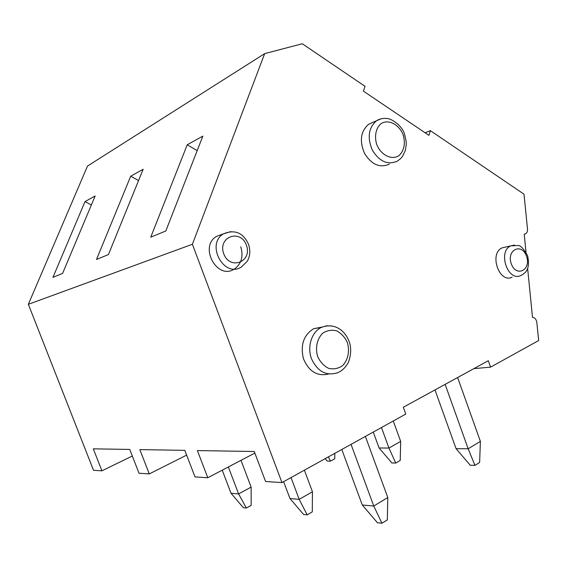 <?xml version="1.0" encoding="UTF-8"?>
<svg xmlns="http://www.w3.org/2000/svg" width="567" height="567" viewBox="0 0 567 567"><rect width="100%" height="100%" fill="white"/><g stroke="black" fill="none" stroke-linecap="round" stroke-linejoin="round"><path stroke-width="0.85" d="M254.852 453.076L207.784 477.74L197.394 450.567L254.264 451.509L265.59 481.518L281.969 482.588L405.781 414.073L403.314 407.255L488.315 360.725L490.583 367.147L538.65 340.54L536.843 322.488C536.297 319.299 534.851 317.584 532.505 317.35L527.622 268.283M425.094 132.77L430.374 130.658L524.014 194.183L527.501 229.04C527.643 231.4 526.963 233.016 525.453 233.88L524.22 234.15L526.02 252.258M387.793 497.521L387.332 519.896L381.945 523.249L373.759 506.033L387.793 497.521L365.382 436.427M381.945 523.249L377.452 522.746L362.299 505.006L373.759 506.033L351.044 444.365M362.299 505.006L341.788 449.482M312.452 491.78L312.282 511.881L307.186 514.864L299.185 499.357L312.452 491.78L304.387 470.185M307.186 514.864L303.572 514.46L289.964 498.528L299.185 499.357L291.027 477.577M289.964 498.528L283.628 481.674M251.131 487.103L251.167 505.353L246.347 508.039L238.608 493.928L251.131 487.103L240.989 460.34M246.347 508.039L243.371 507.706L231.024 493.247L238.608 493.928L228.352 466.96M231.024 493.247L222.229 470.171M480.384 441.374L479.639 462.445L474.948 465.365L468.172 448.773L480.384 441.374L457.619 377.53M474.948 465.365L470.22 465.231L456.074 448.667L468.172 448.773L445.123 384.369M400.671 441.388L400.238 460.432L395.738 463.069L388.962 448.072L400.671 441.388L393.257 421.005M395.738 463.069L391.875 462.956L379.089 447.98L388.962 448.072L381.463 427.525M334.828 453.338L334.764 458.774L330.469 461.169L328.385 456.903M325.196 458.668L327.251 461.077L330.469 461.169M456.074 448.667L434.981 389.919M379.089 447.98L373.263 432.068M281.969 482.588L192.39 244.278L264.669 53.624L87.502 166.053L28.35 304.309L93.512 470.277L101.918 470.823L93.3 448.837L129.758 449.44L139.014 473.247L149.263 473.92L139.836 449.61L184.814 450.354L194.998 476.904L207.784 477.74M264.669 53.624L302.282 43.751L365.028 86.319L363.404 91.124L428.928 135.357L430.374 130.658M222.384 234.235L216.502 236.375C198.684 246.78 217.267 280.495 234.334 269.077M234.511 268.971C241.535 263.74 243.612 256.355 240.741 246.815M505.686 247.049L502.156 247.857C488.782 253.371 499.229 283.861 512.15 277.15M372.788 122.408L368.734 124.201C360.662 131.168 359.265 140.921 364.56 153.459C371.704 164.749 379.989 168.3 389.401 164.104M322.127 327.06L313.643 328.704C303.593 335.069 300.198 345.09 303.473 358.776C308.93 371.527 317.286 376.608 328.534 374.014M473.877 368.628L490.583 367.147M132.317 456.024L101.918 470.823M85.007 201.597L95.157 195.955L62.597 273.393L52.944 277.362L85.007 201.597L91.372 204.97M28.35 304.309L192.39 244.278M165.812 230.989L150.758 237.169L187.23 144.776L202.851 136.094L165.812 230.989M108.425 254.569L96.518 259.459L130.708 176.195L143.153 169.278L108.425 254.569M186.642 455.124L149.263 473.92M187.23 144.776L197.181 150.609M130.708 176.195L138.561 180.554M381.166 118.801L376.58 120.728C368.465 127.745 367.076 137.597 372.413 150.276C379.614 161.701 387.941 165.309 397.403 161.092L400.678 158.59L402.52 156.407L405.377 150.404L406.263 144.33L406.128 141.098L404.654 134.62C402.556 125.626 390.869 118.177 386.758 118.503C382.987 118.106 379.599 118.85 376.58 120.728L368.734 124.201M403.257 135.059C405.547 143.734 404.143 150.574 399.055 155.571C391.762 160.518 380.882 155.16 376.672 144.33C374.206 136.101 375.956 127.901 381.059 123.613C388.53 118.857 399.189 124.456 403.257 135.059M230.854 231.591L223.412 233.859C205.452 244.363 224.22 278.51 241.422 266.972L247.169 261.387C250.146 256.256 250.593 250.55 248.516 244.278C243.193 232.676 234.83 229.203 223.412 233.859L216.502 236.375M246.383 245.15C252.747 261.685 230.06 270.764 223.774 253.853C217.416 236.928 240.415 228.43 246.383 245.15M514.482 245.072L510.803 245.88C497.379 251.429 507.912 282.238 520.875 275.484C525.077 273.273 530.634 269.821 527.579 255.66C523.589 248.573 520.378 245.199 517.954 245.525L510.803 245.88L502.156 247.857M526.573 256.341C531.492 270.098 516.105 277.745 511.25 263.705C506.324 249.678 521.909 242.435 526.573 256.341M331.575 325.933L326.365 325.848L321.376 327.386C311.751 331.964 307.016 346.444 311.389 358.479C317.392 371.463 326.096 376.233 337.514 372.795C341.433 371.194 344.644 368.401 347.139 364.418C349.548 361.576 352.61 349.499 349.017 341.327C345.097 330.837 335.019 322.354 321.376 327.386L313.643 328.704M347.337 342.461C349.938 350.994 348.046 360.137 342.489 365.729C338.251 368.607 333.651 369.493 328.676 368.373C323.941 365.998 320.284 362.107 317.711 356.7C315.039 347.982 317.066 338.669 322.786 333.162C327.102 330.384 331.716 329.604 336.635 330.837C341.27 333.276 344.842 337.145 347.337 342.461"/></g></svg>
